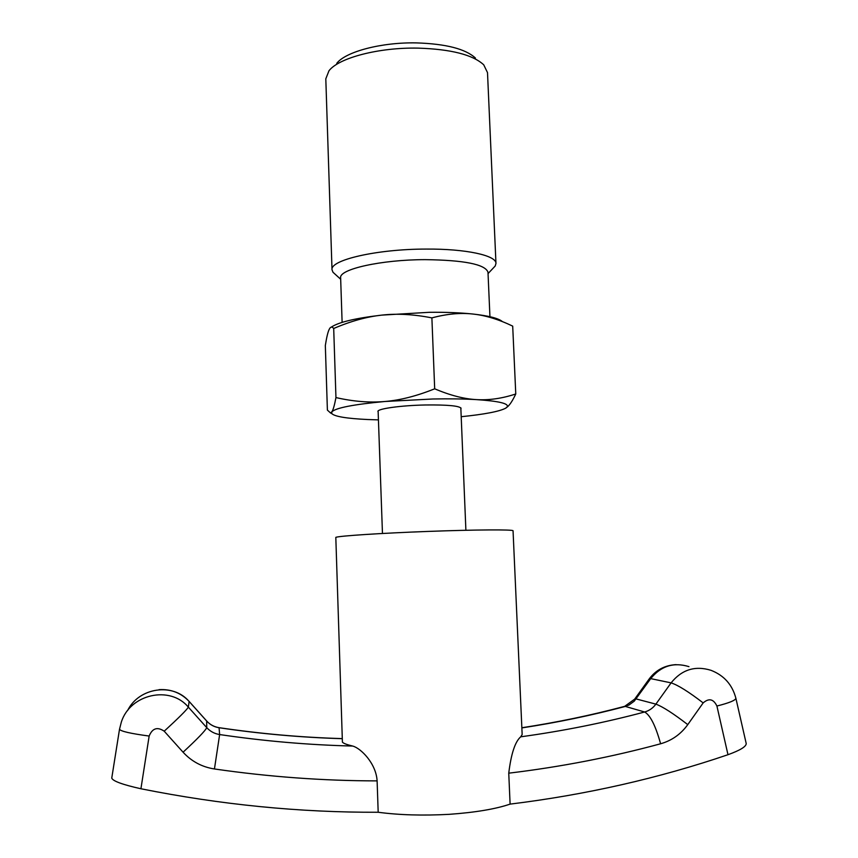 <?xml version="1.0" encoding="UTF-8"?>
<svg xmlns="http://www.w3.org/2000/svg" width="858" height="858" viewBox="0 0 858 858"><rect width="100%" height="100%" fill="white"/><g stroke="black" fill="none" stroke-linecap="round" stroke-linejoin="round"><path stroke-width="1.29" d="M505.855 408.086L507.904 406.445C510.328 404.15 512.945 399.989 515.765 393.972C502.123 398.487 489.028 400.364 476.48 399.614C463.985 398.949 450.053 395.345 434.684 388.803C416.784 396.01 400.203 400.236 384.952 401.49C369.669 402.842 353.335 401.544 335.95 397.576C334.491 405.384 333.097 410.167 331.778 411.915L331.789 413.62C334.856 416.57 346.793 418.532 367.599 419.519L378.432 419.884M461.196 416.709C484.534 414.339 499.367 411.497 505.694 408.183L507.228 406.874C508.966 403.517 498.712 401.094 476.48 399.614C463.856 398.873 449.302 398.67 432.807 398.991L384.952 401.49C353.26 404.45 335.542 407.925 331.778 411.915L330.502 412.945L327.391 410.103L325.332 345.517C326.576 337.559 327.831 332.228 329.129 329.515L329.826 328.282C330.931 326.673 332.218 326.737 333.698 328.485C350.632 321.214 366.677 316.752 381.842 315.111C396.975 313.374 413.653 314.307 431.885 317.889C446.739 313.91 460.403 312.623 472.844 314.028C485.338 315.336 498.616 319.369 512.698 326.126L515.765 393.972M502.23 321.45C498.284 318.243 488.492 315.765 472.844 314.028C460.274 312.709 445.785 312.13 429.397 312.301L381.842 315.111C355.319 318.211 338.47 322.222 331.295 327.145M342.117 322.372L340.637 277.831C338.792 269.262 381.07 259.684 425.107 259.642C464.189 260.135 485.156 264.318 487.988 272.179L489.939 316.699M492.975 268.372L495.195 266.023L495.967 263.47C496.45 255.48 465.969 248.745 426.051 249.077C376.909 249.067 329.912 260.006 332.014 269.766L332.979 272.254L335.371 274.431M495.967 263.47L487.505 72.619L483.73 64.822C472.855 54.762 450.997 49.196 418.146 48.123C378.828 47.297 338.717 57.883 328.979 70.774L325.804 78.829L332.014 269.766M475.429 58.044C465.54 48.906 445.924 43.865 416.602 42.9C381.52 42.139 345.656 51.662 336.733 63.363M378.153 411.958L377.928 411.497C377.059 408.783 401.051 405.416 425.589 404.976C447.586 404.729 459.405 405.845 461.057 408.301L460.875 408.783M431.885 317.889L434.684 388.803M333.698 328.485L335.95 397.576M341.945 738.674C301.169 737.472 260.21 733.826 219.058 727.734L219.637 734.555C264.221 741.13 308.569 744.969 352.681 746.052C346.836 744.669 343.414 743.36 342.406 742.138L335.81 537.355C338.974 535.918 380.963 533.15 428.271 531.413C475.6 529.643 513.674 529.44 513.052 530.78L522.157 734.545L520.709 736.818C563.073 731.005 604.375 722.726 644.637 711.99C649.249 710.703 653.002 708.075 655.887 704.128L671.095 682.871C681.778 669.615 695.077 665.422 710.992 670.312C724.002 675.385 732.292 684.684 735.864 698.197C735.735 700.257 729.418 702.863 716.913 706.027C713.502 698.97 708.912 697.929 703.163 702.906L687.773 724.624C680.823 734.223 671.771 740.615 660.606 743.779C611.497 757.099 560.875 766.902 508.751 773.176C511.121 753.764 515.111 741.644 520.709 736.818M352.681 746.052C360.692 748.079 376.147 763.395 377.112 780.887L378.185 812.258C399.131 815.057 422.79 815.754 449.163 814.339C475.268 812.472 495.581 809.062 510.102 804.118L508.751 773.176M735.885 698.294L746.213 743.521C746.31 746.546 740.24 750.278 727.981 754.708C658.687 778.303 586.068 794.765 510.102 804.118M378.185 812.258C299.732 812.558 220.645 804.718 140.927 788.759C122.587 784.652 112.859 781.102 111.755 778.109L119.498 729.343M149.153 736.046C130.609 733.569 120.721 731.306 119.509 729.268L121.3 722.211C129.998 693.972 170.195 685.145 188.352 707.131L206.746 727.638C210.231 731.434 214.532 733.74 219.637 734.555L214.446 768.972C202.016 767.031 191.559 761.443 183.076 752.209L164.21 731.198C157.389 726.597 152.37 728.217 149.153 736.046L140.927 788.759M377.112 780.887C323.305 780.834 269.09 776.865 214.446 768.972M727.981 754.708L716.913 706.027M206.767 721.095C210.017 724.656 214.092 726.844 218.972 727.659L219.058 727.734C214.189 726.951 210.092 724.753 206.767 721.128L189.21 701.565C173.252 682.442 138.835 687.344 127.574 710.617M660.606 743.779C655.619 725.793 650.3 715.197 644.637 711.99L625.332 706.434C591.602 715.39 557.11 722.543 521.868 727.906M688.953 666.645C673.712 661.958 660.96 665.958 650.707 678.624L634.255 701.158L628.882 705.094L623.852 706.563C590.615 715.379 556.617 722.436 521.857 727.745M624.688 706.338L634.705 699.109L636.11 698.927L655.887 704.128C662.601 706.606 673.23 713.438 687.773 724.624M183.076 752.209C197.49 738.835 205.384 730.651 206.746 727.638L206.66 720.967L189.221 701.522M164.21 731.198C178.7 717.899 186.754 709.877 188.352 707.131L189.135 701.436C181.038 692.889 170.999 688.963 159.03 689.66M634.845 698.905L649.216 678.925L650.707 678.624L671.095 682.871C677.97 685.092 688.652 691.773 703.163 702.906M488.052 273.584L495.195 266.023M340.68 279.247L332.979 272.254M331.789 413.62L330.502 412.945M507.228 406.874L507.904 406.445M460.832 407.84L465.894 530.265M378.121 411.014L382.464 533.472M341.945 738.599C301.169 737.408 260.21 733.772 219.058 727.67M649.388 678.689C656.059 669.916 664.982 665.229 676.136 664.628"/></g></svg>
